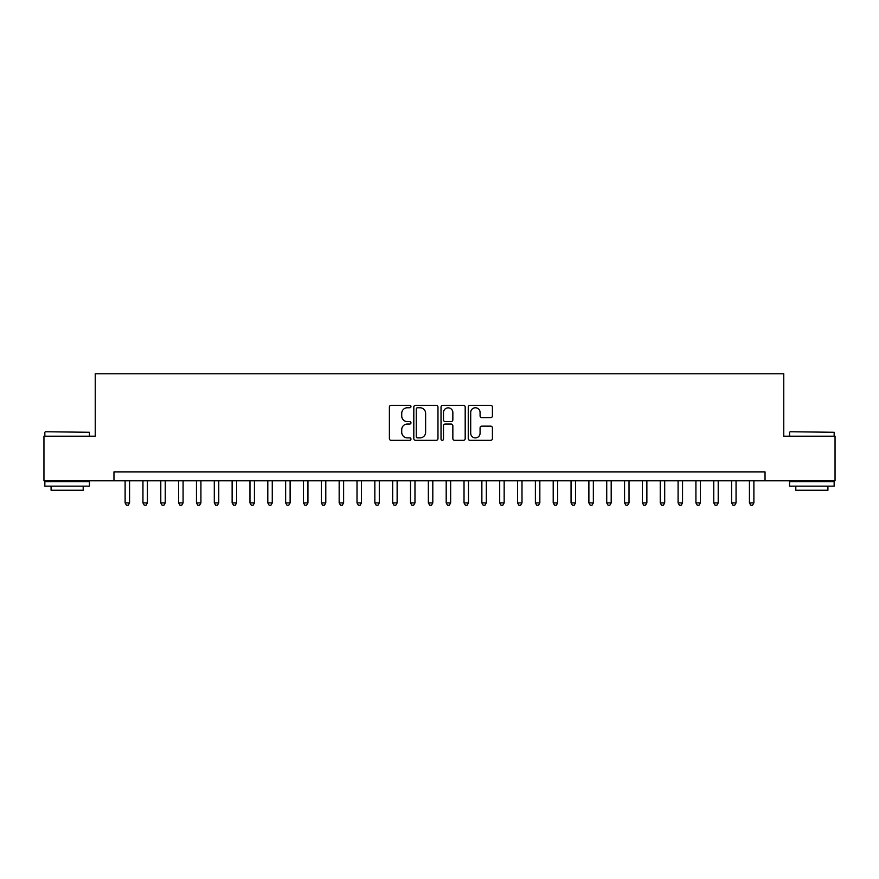 <?xml version="1.0" encoding="UTF-8"?>
<svg xmlns="http://www.w3.org/2000/svg" width="879" height="879" viewBox="0 0 879 879"><rect width="100%" height="100%" fill="white"/><g stroke="black" fill="none" stroke-linecap="round" stroke-linejoin="round"><path stroke-width="1.32" d="M410.965 406.537A1.231 1.231 0 0 0 409.735 405.318L391.133 405.318A1.747 1.747 0 0 0 389.386 407.065L389.386 438.577A1.747 1.747 0 0 0 391.133 440.335L409.735 440.335A1.231 1.231 0 0 0 410.965 439.104A1.231 1.231 0 0 0 409.735 437.885L407.329 437.885A5.604 5.604 0 0 1 401.725 432.281L401.725 429.655A5.604 5.604 0 0 1 407.329 424.052L409.735 424.052A1.231 1.231 0 0 0 410.965 422.821A1.231 1.231 0 0 0 409.735 421.601L407.329 421.601A5.604 5.604 0 0 1 401.725 415.998L401.725 413.372A5.604 5.604 0 0 1 407.329 407.768L409.735 407.768A1.231 1.231 0 0 0 410.965 406.537M490.669 417.657A1.747 1.747 0 0 0 492.416 415.91L492.416 407.065A1.747 1.747 0 0 0 490.669 405.318L470.012 405.318A1.747 1.747 0 0 0 468.254 407.065L468.254 438.577A1.747 1.747 0 0 0 470.012 440.335L490.669 440.335A1.747 1.747 0 0 0 492.416 438.577L492.416 427.897A1.747 1.747 0 0 0 490.669 426.15L481.824 426.15A1.747 1.747 0 0 0 480.077 427.897L480.077 433.193A4.681 4.681 0 0 1 475.396 437.885A4.681 4.681 0 0 1 470.704 433.193L470.704 412.449A4.681 4.681 0 0 1 475.396 407.768A4.681 4.681 0 0 1 480.077 412.449L480.077 415.91A1.747 1.747 0 0 0 481.824 417.657L490.669 417.657M113.962 480.791L43.95 480.791L43.95 436.204L95.229 436.204L95.229 373.773L783.771 373.773L783.771 436.204L835.05 436.204L835.05 480.791L765.038 480.791L765.038 471.88L113.962 471.88L113.962 480.791L765.038 480.791M437.973 407.065A1.747 1.747 0 0 0 436.215 405.318L415.558 405.318A1.747 1.747 0 0 0 413.811 407.065L413.811 438.577A1.747 1.747 0 0 0 415.558 440.335L436.215 440.335A1.747 1.747 0 0 0 437.973 438.577L437.973 407.065M442.785 405.318L463.442 405.318A1.747 1.747 0 0 1 465.189 407.065L465.189 438.577A1.747 1.747 0 0 1 463.442 440.335L454.597 440.335A1.747 1.747 0 0 1 452.85 438.577L452.85 425.799A1.747 1.747 0 0 0 451.103 424.052L445.235 424.052A1.747 1.747 0 0 0 443.488 425.799L443.488 439.104A1.231 1.231 0 0 1 442.258 440.335A1.231 1.231 0 0 1 441.027 439.104L441.027 407.065A1.747 1.747 0 0 1 442.785 405.318M417.481 407.768A1.231 1.231 0 0 0 416.261 408.988L416.261 436.654A1.231 1.231 0 0 0 417.481 437.885L420.019 437.885A5.604 5.604 0 0 0 425.623 432.281L425.623 413.372A5.604 5.604 0 0 0 420.019 407.768L417.481 407.768M452.85 412.537A4.681 4.681 0 0 0 448.169 407.856A4.681 4.681 0 0 0 443.488 412.537L443.488 419.843A1.747 1.747 0 0 0 445.235 421.601L451.103 421.601A1.747 1.747 0 0 0 452.85 419.843L452.85 412.537M125.115 480.791L125.115 502.909L129.576 502.909L129.576 480.791M129.576 502.909L128.235 505.227L126.444 505.227L125.115 502.909M45.378 431.743L89.438 432.281L45.378 431.743M67.134 486.142L44.84 486.142L44.84 481.681L89.438 481.681L89.438 486.142L67.134 486.142M83.197 486.142L83.197 490.251L51.081 490.251L51.081 486.142M790.1 431.743L834.16 432.281L790.1 431.743M811.866 486.142L789.562 486.142L789.562 481.681L834.16 481.681L834.16 486.142L811.866 486.142M827.919 486.142L827.919 490.251L795.803 490.251L795.803 486.142M142.947 480.791L142.947 502.909L147.408 502.909L147.408 480.791M147.408 502.909L146.068 505.227L144.288 505.227L142.947 502.909M160.791 480.791L160.791 502.909L165.241 502.909L165.241 480.791M165.241 502.909L163.912 505.227L162.121 505.227L160.791 502.909M178.624 480.791L178.624 502.909L183.085 502.909L183.085 480.791M183.085 502.909L181.744 505.227L179.964 505.227L178.624 502.909M196.457 480.791L196.457 502.909L200.917 502.909L200.917 480.791M200.917 502.909L199.588 505.227L197.797 505.227L196.457 502.909M214.3 480.791L214.3 502.909L218.761 502.909L218.761 480.791M218.761 502.909L217.421 505.227L215.641 505.227L214.3 502.909M232.133 480.791L232.133 502.909L236.594 502.909L236.594 480.791M236.594 502.909L235.253 505.227L233.473 505.227L232.133 502.909M249.977 480.791L249.977 502.909L254.438 502.909L254.438 480.791M254.438 502.909L253.097 505.227L251.317 505.227L249.977 502.909M267.809 480.791L267.809 502.909L272.27 502.909L272.27 480.791M272.27 502.909L270.93 505.227L269.15 505.227L267.809 502.909M285.653 480.791L285.653 502.909L290.114 502.909L290.114 480.791M290.114 502.909L288.773 505.227L286.993 505.227L285.653 502.909M303.486 480.791L303.486 502.909L307.947 502.909L307.947 480.791M307.947 502.909L306.606 505.227L304.826 505.227L303.486 502.909M321.329 480.791L321.329 502.909L325.79 502.909L325.79 480.791M325.79 502.909L324.45 505.227L322.659 505.227L321.329 502.909M339.162 480.791L339.162 502.909L343.623 502.909L343.623 480.791M343.623 502.909L342.283 505.227L340.503 505.227L339.162 502.909M357.006 480.791L357.006 502.909L361.456 502.909L361.456 480.791M361.456 502.909L360.126 505.227L358.335 505.227L357.006 502.909M374.839 480.791L374.839 502.909L379.299 502.909L379.299 480.791M379.299 502.909L377.959 505.227L376.179 505.227L374.839 502.909M392.671 480.791L392.671 502.909L397.132 502.909L397.132 480.791M397.132 502.909L395.803 505.227L394.012 505.227L392.671 502.909M410.515 480.791L410.515 502.909L414.976 502.909L414.976 480.791M414.976 502.909L413.635 505.227L411.855 505.227L410.515 502.909M428.348 480.791L428.348 502.909L432.809 502.909L432.809 480.791M432.809 502.909L431.468 505.227L429.688 505.227L428.348 502.909M446.191 480.791L446.191 502.909L450.652 502.909L450.652 480.791M450.652 502.909L449.312 505.227L447.532 505.227L446.191 502.909M464.024 480.791L464.024 502.909L468.485 502.909L468.485 480.791M468.485 502.909L467.145 505.227L465.365 505.227L464.024 502.909M481.868 480.791L481.868 502.909L486.329 502.909L486.329 480.791M486.329 502.909L484.988 505.227L483.197 505.227L481.868 502.909M499.701 480.791L499.701 502.909L504.161 502.909L504.161 480.791M504.161 502.909L502.821 505.227L501.041 505.227L499.701 502.909M517.544 480.791L517.544 502.909L521.994 502.909L521.994 480.791M521.994 502.909L520.665 505.227L518.874 505.227L517.544 502.909M535.377 480.791L535.377 502.909L539.838 502.909L539.838 480.791M539.838 502.909L538.497 505.227L536.717 505.227L535.377 502.909M553.21 480.791L553.21 502.909L557.671 502.909L557.671 480.791M557.671 502.909L556.341 505.227L554.55 505.227L553.21 502.909M571.053 480.791L571.053 502.909L575.514 502.909L575.514 480.791M575.514 502.909L574.174 505.227L572.394 505.227L571.053 502.909M588.886 480.791L588.886 502.909L593.347 502.909L593.347 480.791M593.347 502.909L592.006 505.227L590.227 505.227L588.886 502.909M606.73 480.791L606.73 502.909L611.191 502.909L611.191 480.791M611.191 502.909L609.85 505.227L608.07 505.227L606.73 502.909M624.562 480.791L624.562 502.909L629.023 502.909L629.023 480.791M629.023 502.909L627.683 505.227L625.903 505.227L624.562 502.909M642.406 480.791L642.406 502.909L646.867 502.909L646.867 480.791M646.867 502.909L645.527 505.227L643.747 505.227L642.406 502.909M660.239 480.791L660.239 502.909L664.7 502.909L664.7 480.791M664.7 502.909L663.359 505.227L661.579 505.227L660.239 502.909M678.083 480.791L678.083 502.909L682.543 502.909L682.543 480.791M682.543 502.909L681.203 505.227L679.412 505.227L678.083 502.909M695.915 480.791L695.915 502.909L700.376 502.909L700.376 480.791M700.376 502.909L699.036 505.227L697.256 505.227L695.915 502.909M713.759 480.791L713.759 502.909L718.209 502.909L718.209 480.791M718.209 502.909L716.879 505.227L715.088 505.227L713.759 502.909M731.592 480.791L731.592 502.909L736.053 502.909L736.053 480.791M736.053 502.909L734.712 505.227L732.932 505.227L731.592 502.909M749.424 480.791L749.424 502.909L753.885 502.909L753.885 480.791M753.885 502.909L752.556 505.227L750.765 505.227L749.424 502.909M44.84 436.204L44.84 432.281M55.014 481.681L55.014 480.791M79.264 481.681L79.264 480.791M89.438 436.204L89.438 432.281M789.562 436.204L789.562 432.281M799.736 481.681L799.736 480.791M823.986 481.681L823.986 480.791M834.16 436.204L834.16 432.281"/></g></svg>
